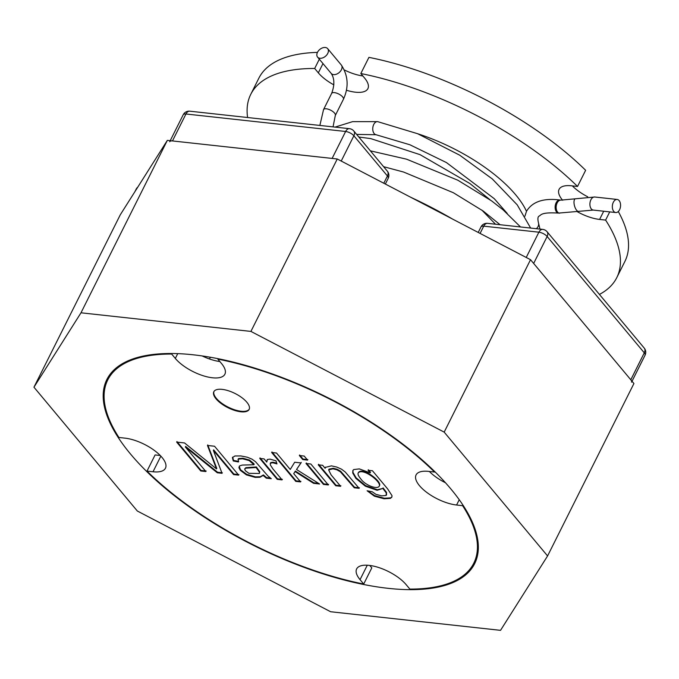 <?xml version="1.0" encoding="UTF-8"?>
<svg xmlns="http://www.w3.org/2000/svg" width="679" height="679" viewBox="0 0 679 679"><rect width="100%" height="100%" fill="white"/><g stroke="black" fill="none" stroke-linecap="round" stroke-linejoin="round"><path stroke-width="1.02" d="M167.34 140.375L120.293 214.776L33.95 387.2L137.345 511.024L330.614 611.737L500.533 630.341L547.58 555.948L444.185 432.124L250.916 331.411L80.996 312.798L33.95 387.2L120.293 214.776L167.34 140.375L80.996 312.798L33.95 387.2L137.345 511.024L330.614 611.737L500.533 630.341L547.58 555.948L633.923 383.525L530.528 259.701L337.259 158.988L167.34 140.375L80.996 312.798L250.916 331.411L337.259 158.988L167.34 140.375M451.009 489.126A205.661 82.668 26.6 0 1 474.655 563.663A205.661 82.668 26.6 0 1 253.751 545.492A205.661 82.668 26.6 0 1 106.875 379.485A205.661 82.668 26.6 0 1 258.292 369.206A205.661 82.668 26.6 0 1 451.009 489.126A205.661 82.668 26.6 0 1 474.655 563.663A205.661 82.668 26.6 0 1 253.751 545.492A205.661 82.668 26.6 0 1 106.875 379.485A205.661 82.668 26.6 0 1 258.292 369.206A205.661 82.668 26.6 0 1 451.009 489.126M444.185 432.124L530.528 259.701L337.259 158.988L250.916 331.411L444.185 432.124L530.528 259.701L633.923 383.525L547.58 555.948L444.185 432.124M372.482 470.768L387.59 488.855L392.012 495.645L391.834 497.147L390.391 498.386L384.11 498.785L374.409 496.179L367.11 490.773L372.219 491.749L375.877 494.312L381.666 495.857L386.096 495.449L386.266 492.954L382.82 488.422L377.117 490.297L365.336 486.172L355.838 478.356L352.732 473.008L352.842 470.547L353.759 469.554L359.276 468.9L370.191 472.839L368.052 470.284L372.482 470.768M328.339 484.95L323.484 484.424L306 463.485L310.855 464.02L328.339 484.95M300.636 481.92L295.781 481.386L271.659 452.494L276.514 453.029L290.239 469.461L294.686 462.246L300.992 462.934L296.519 469.52L319.605 484L313.588 483.338L295.093 471.599L293.718 473.636L300.636 481.92M266.312 478.16L263.146 475.453L259.989 477.278L255.16 477.379L246.418 474.884L240.264 470.292L238.889 467.593L239.721 465.836L242.293 465.064L253.921 464.75L249.235 460.608L242.632 458.783L238.278 459.106L238.422 461.958L233.262 460.973L232.405 457.612L234.934 455.965L240.824 455.932L247.343 457.222L252.053 459.182L255.567 461.754L268.027 476.081L271.303 478.703L266.312 478.16L266.584 477.626L263.418 474.918L260.261 476.734L255.431 476.836L246.689 474.341L240.527 469.758L239.212 466.312M147.004 471.107A204.676 82.269 26.6 0 0 363.706 584.033L360.048 579.654A29.613 11.908 26.6 0 1 356.645 568.917A29.613 11.908 26.6 0 1 378.449 567.44A29.613 11.908 26.6 0 1 406.195 584.704L409.861 589.083A204.676 82.269 26.6 0 0 473.772 563.214A204.676 82.269 26.6 0 0 462.603 505.668L456.594 505.015A29.613 11.908 26.6 0 1 427.049 492.623A29.613 11.908 26.6 0 1 416.066 474.935A29.613 11.908 26.6 0 1 428.508 471.379L434.526 472.041A204.676 82.269 26.6 0 0 217.823 359.115L221.481 363.494A29.613 11.908 26.6 0 1 224.885 374.231A29.613 11.908 26.6 0 1 203.08 375.708A29.613 11.908 26.6 0 1 175.326 358.436L171.668 354.056A204.676 82.269 26.6 0 0 107.757 379.926A204.676 82.269 26.6 0 0 118.927 437.48L124.936 438.133A29.613 11.908 26.6 0 1 154.481 450.516A29.613 11.908 26.6 0 1 165.455 468.213A29.613 11.908 26.6 0 1 153.021 471.761L147.004 471.107L155.101 454.938L160.269 455.507M205.873 471.54L200.78 470.988L176.659 442.088L184.544 442.954L216.508 468.917L207.468 445.466L214.539 446.239L238.668 475.13L233.576 474.579L213.367 450.372L222.05 473.314L217.322 472.796L185.359 446.977L205.873 471.54M282.091 479.892L277.236 479.357L259.76 458.418L264.114 458.902L266.762 462.068L267.433 459.488L270.004 459.123L275.963 460.812L276.964 463.901L272.763 462.747L270.488 463.129L270.293 464.869L272.941 468.934L282.091 479.892M307.595 460.116L302.749 459.581L299.354 455.524L304.209 456.059L307.595 460.116M340.629 486.3L335.749 485.765L318.273 464.826L322.652 465.31L325.139 468.289L325.394 467.373L331.42 465.853L336.776 467.067L341.52 469.189L345.246 471.998L359.123 488.328L354.268 487.794L340.366 471.778L336.92 469.826L332.982 468.816L328.636 469.876L331.097 474.884L340.629 486.3M246.867 402.257A19.742 7.936 26.6 0 1 249.134 409.42A19.742 7.936 26.6 0 1 227.923 407.672A19.742 7.936 26.6 0 1 213.826 391.732A19.742 7.936 26.6 0 1 228.365 390.748A19.742 7.936 26.6 0 1 246.867 402.257M386.512 494.974L386.538 492.419L383.083 487.887L382.82 488.422L377.388 489.754L365.608 485.638L356.11 477.821L353.004 472.465L352.995 470.292M368.324 469.741L370.454 472.304L370.191 472.839M391.953 496.867L390.663 497.851L384.382 498.242L374.681 495.645L367.984 490.942M340.9 485.765L336.02 485.23L318.544 464.292M359.395 487.785L354.54 487.25L340.637 471.234L337.191 469.282L333.253 468.281L329.052 469.13L328.636 469.876M325.139 468.289L325.547 467.118M379.196 486.283L379.459 485.748C382.345 481.64 362.679 466.66 358.461 472.491L358.189 473.034C357.621 474.171 358.436 476.047 360.642 478.661C364.453 484.73 376.769 489.882 379.196 486.283C382.082 482.183 362.408 467.203 358.189 473.034M248.87 473.314L259.378 473.484L259.505 472.295L256.11 467.491L245.611 468.204L244.695 469.172L245.408 470.768L248.87 473.314M249.252 409.14A19.742 7.936 26.6 0 1 228.195 407.137A19.742 7.936 26.6 0 1 213.97 391.469M282.362 479.349L277.507 478.822L277.236 479.357M259.378 473.484L259.768 471.761L256.382 466.948L245.883 467.67L244.788 468.765M270.361 478.033L266.584 477.626M238.694 461.414L233.534 460.43L232.659 457.094M253.921 464.75L254.192 464.215L253.428 463.273L249.507 460.065L242.904 458.24L238.55 458.571L237.998 459.462M277.507 478.822L260.023 457.884M207.74 444.923L216.779 468.374L216.508 468.917M206.144 471.005L201.052 470.445L200.78 470.988M201.052 470.445L176.93 441.554M363.706 584.033L371.803 567.865L369.775 565.446M462.603 505.668L462.917 505.04M434.526 472.041L434.755 471.582M445.483 482.761A29.613 11.908 26.6 0 1 429.357 471.472M217.823 359.115L218.035 358.682M171.668 354.056L171.948 353.496M219.843 361.534A29.613 11.908 26.6 0 1 202.164 355.94M452.554 219.062A204.676 82.269 -153.4 0 0 410.973 197.394M238.94 474.596L233.848 474.035L233.576 474.579M233.848 474.035L213.639 449.837L213.367 450.372M222.322 472.771L217.594 472.253L217.322 472.796M217.594 472.253L185.63 446.434L185.359 446.977M263.418 474.918L263.146 475.453M233.534 460.43L233.262 460.973M256.382 466.948L256.11 467.491M267.153 459.751L266.762 462.068M276.726 463.171L273.034 462.204L270.76 462.586L270.2 463.477M300.907 481.377L296.052 480.851L295.781 481.386M296.052 480.851L271.931 451.959M301.264 462.399L296.519 469.52M318.51 483.312L313.859 482.803L313.588 483.338M313.859 482.803L295.357 471.065L295.093 471.599M295.357 471.065L293.718 473.636M307.867 459.581L303.012 459.046L302.749 459.581M303.012 459.046L299.626 454.989M328.611 484.416L323.756 483.881L323.484 484.424M323.756 483.881L306.271 462.951M336.02 485.23L335.749 485.765M354.54 487.25L354.268 487.794M172.466 140.935L332.133 158.419L172.466 140.935A6.578 2.648 26.6 0 0 169.699 141.724A6.578 2.648 26.6 0 1 172.466 140.935L185.953 113.996L345.628 131.48A6.578 2.648 26.6 0 1 353.869 135.783L341.223 161.05L353.869 135.783L387.437 175.971A6.578 2.648 26.6 0 1 388.193 178.356A6.578 6.578 0 0 0 387.361 171.193A6.578 4.43 140.1 0 1 387.437 175.971A6.578 2.648 26.6 0 1 388.193 178.356A6.578 6.578 0 0 0 387.361 171.193A6.578 4.43 140.1 0 1 387.437 175.971L383.796 183.237L387.437 175.971L353.869 135.783A6.578 4.43 -39.9 0 0 353.793 130.996L387.361 171.193L353.793 130.996A6.578 6.578 0 0 0 349.464 128.679A6.578 4.082 96.2 0 0 345.628 131.48L332.133 158.419L345.628 131.48A6.578 2.648 26.6 0 1 353.869 135.783A6.578 4.43 -39.9 0 0 353.793 130.996A6.578 6.578 0 0 0 349.464 128.679A6.578 4.082 96.2 0 0 345.628 131.48L185.953 113.996A6.578 4.082 -83.8 0 1 189.797 111.186A6.578 6.578 0 0 0 183.194 114.785A6.578 2.648 26.6 0 1 185.953 113.996L172.466 140.935M630.799 379.782A6.578 2.648 26.6 0 1 631.555 382.167A6.578 2.648 26.6 0 0 630.799 379.782L533.652 263.435L630.799 379.782L644.295 352.842A6.578 2.648 26.6 0 1 645.05 355.227A6.578 6.578 0 0 0 644.218 348.064A6.578 4.43 140.1 0 1 644.295 352.842L630.799 379.782M376.149 134.731A6.578 4.082 -83.8 0 1 375.971 134.705A6.578 4.082 -83.8 0 1 373.747 124.452A6.578 4.082 -83.8 0 1 377.583 121.643A6.578 4.082 -83.8 0 1 377.753 121.668L417.67 133.729L459.708 155.185L492.275 178.917L517.228 204.871L530.647 228.068M613.332 202.266A6.578 4.082 -83.8 0 1 617.169 199.456A6.578 4.082 -83.8 0 1 620.513 206.441A6.578 4.082 -83.8 0 1 615.734 212.544A6.578 4.082 -83.8 0 1 612.568 208.843A6.578 4.082 -83.8 0 1 613.332 202.266M327.745 53.437A6.578 4.43 -39.9 0 0 327.668 48.659A6.578 4.43 -39.9 0 0 319.775 49.474A6.578 4.43 -39.9 0 0 317.56 57.095A6.578 4.43 -39.9 0 0 322.695 57.876A6.578 4.43 -39.9 0 0 327.745 53.437M219.232 360.795A29.613 11.908 26.6 0 1 218.808 361.389M526.488 211.313A105.296 42.327 -153.4 0 0 515.819 194.975A105.296 42.327 -153.4 0 0 417.916 133.831M599.43 294.423A204.676 82.269 -153.4 0 0 616.778 277.635A204.676 82.269 -153.4 0 0 605.609 220.089L599.599 219.427A29.613 11.908 -153.4 0 1 577.49 211.814M577.532 186.462A204.676 82.269 -153.4 0 0 360.829 73.536L368.926 57.367A204.676 82.269 -153.4 0 1 585.629 170.293L577.532 186.462L571.514 185.8A29.613 11.908 -153.4 0 0 559.08 189.356A29.613 11.908 -153.4 0 0 562.628 200.263M360.829 73.536L364.487 77.915A29.613 11.908 -153.4 0 1 367.891 88.652A29.613 11.908 -153.4 0 1 346.426 90.231M322.983 63.58L318.341 72.857A29.613 11.908 -153.4 0 0 333.873 84.875M318.341 72.857L314.683 68.477A204.676 82.269 -153.4 0 0 250.763 94.347A204.676 82.269 -153.4 0 0 247.597 117.518M204.209 356.882L204.506 356.288M609.725 211.882L605.609 220.089M587.708 196.783A29.613 11.908 26.6 0 1 572.363 185.893M319.325 59.2L314.683 68.477M362.849 75.955A29.613 11.908 26.6 0 1 344.414 69.988M616.778 277.635L624.875 261.474A204.676 82.269 -153.4 0 0 618.289 211.525M317.449 52.376A204.676 82.269 -153.4 0 0 258.852 78.187L250.763 94.347M153.021 471.761L160.855 456.118M360.048 579.654L367.28 565.217M456.594 505.015L459.242 499.71M175.326 358.436L177.737 353.632M480.97 226.947A6.578 2.648 26.6 0 1 483.728 226.158A6.578 4.082 -83.8 0 1 487.564 223.349A6.578 6.578 0 0 0 480.97 226.947A6.578 2.648 26.6 0 1 483.728 226.158L538.888 232.193L526.233 257.46L538.888 232.193A6.578 2.648 26.6 0 1 547.138 236.496L644.295 352.842A6.578 2.648 26.6 0 1 645.05 355.227A6.578 6.578 0 0 0 644.218 348.064A6.578 4.43 140.1 0 1 644.295 352.842L547.138 236.496L533.652 263.435L547.138 236.496A6.578 4.43 -39.9 0 0 547.062 231.717L644.218 348.064L547.062 231.717A6.578 6.578 0 0 0 542.725 229.392A6.578 4.082 96.2 0 0 538.888 232.193A6.578 2.648 26.6 0 1 547.138 236.496A6.578 4.43 -39.9 0 0 547.062 231.717A6.578 6.578 0 0 0 542.725 229.392A6.578 4.082 96.2 0 0 538.888 232.193L483.728 226.158A6.578 4.082 -83.8 0 1 487.564 223.349L542.725 229.392L487.564 223.349A6.578 6.578 0 0 0 480.97 226.947L478.22 232.439L480.97 226.947M480.095 233.415L483.728 226.158L480.095 233.415M136.148 189.186A6.578 2.648 26.6 0 1 136.861 188.567A6.578 2.648 26.6 0 0 136.148 189.186L134.909 191.665L136.148 189.186A6.578 6.578 0 0 1 137.795 187.09A6.578 6.578 0 0 0 136.148 189.186M615.734 212.544L593.302 210.083L558.528 213.096C540.323 211.967 541.188 215.311 539.058 216.109C537.785 216.822 537.573 219.003 538.422 222.644A6.578 5.602 162.1 0 1 536.317 228.687M558.528 213.096A6.578 4.082 -83.8 0 1 555.354 209.395A6.578 4.082 -83.8 0 1 556.126 202.817A6.578 4.082 -83.8 0 1 559.963 200.016C543.531 197.895 532.387 201.655 526.505 211.279L524.918 216.194M559.555 213.206A6.578 4.082 -83.8 0 1 556.381 209.505A6.578 4.082 -83.8 0 1 557.153 202.928A6.578 4.082 -83.8 0 1 560.99 200.127L559.963 200.016M593.302 210.083A6.578 4.082 -83.8 0 1 590.136 206.382A6.578 4.082 -83.8 0 1 590.9 199.804A6.578 4.082 -83.8 0 1 594.736 197.003L560.99 200.127M578.873 211.458A6.578 2.741 -105.2 0 1 575.427 208.334A6.578 2.741 -105.2 0 1 574.027 201.366A6.578 2.741 -105.2 0 1 575.419 198.752M319.86 125.437L323.543 109.591A6.578 2.648 26.6 0 1 328.39 109.26A6.578 2.648 26.6 0 1 334.552 113.096A6.578 2.648 26.6 0 1 335.307 115.481L343.404 99.312C348.955 87.107 348.259 75.666 341.316 65.006L327.668 48.659M323.543 109.591L331.632 93.422C334.713 85.147 334.569 78.484 331.216 73.442A6.578 4.43 -39.9 0 0 336.343 74.223A6.578 4.43 -39.9 0 0 341.393 69.784A6.578 4.43 -39.9 0 0 341.316 65.006M331.632 93.422A6.578 2.648 26.6 0 1 336.478 93.091A6.578 2.648 26.6 0 1 342.649 96.927A6.578 2.648 26.6 0 1 343.404 99.312M209.497 358.979L210.363 357.247M603.707 211.228L599.599 219.427M183.194 114.785A6.578 2.648 26.6 0 1 185.953 113.996A6.578 4.082 -83.8 0 1 189.797 111.186L349.464 128.679L189.797 111.186A6.578 6.578 0 0 0 183.194 114.785L170.217 140.689L183.194 114.785M107.757 379.926L111.373 372.695M473.772 563.214L477.396 555.982M385.349 184.043L388.193 178.356L385.349 184.043M632.022 381.25L645.05 355.227L632.022 381.25M507.221 213.427L494.236 198.658L446.459 162.578L409.895 144.763L375.971 134.705M538.422 222.644L539.966 229.086M490.009 199.745L469.885 183.517L420.055 154.651L370.759 138.609L358.826 137.022M495.5 224.214L481.835 210.091M335.061 127.1L352.613 121.643L377.583 121.643M356.645 134.417L376.064 134.722M520.513 226.956L503.173 209.913L491.664 200.933L457.799 180.198L406.602 159.192L370.352 150.831M500.092 224.724L483.261 211.101L453.351 192.726L403.598 172.042L383.584 166.678M617.169 199.456L594.736 197.003M333.041 126.88L335.307 115.481M331.216 73.442L317.56 57.095"/></g></svg>
